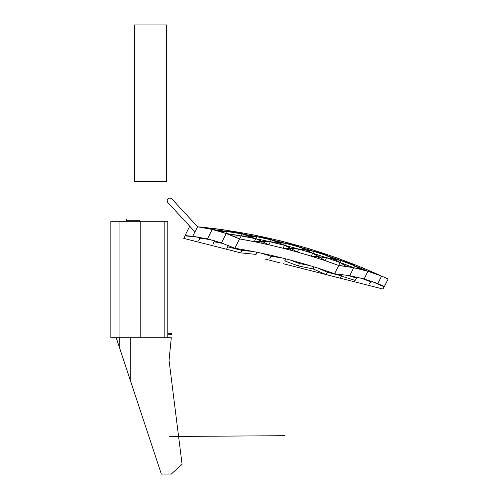 <?xml version="1.0" encoding="UTF-8"?>
<svg xmlns="http://www.w3.org/2000/svg" width="499" height="499" viewBox="0 0 499 499"><rect width="100%" height="100%" fill="white"/><g stroke="black" fill="none" stroke-linecap="round" stroke-linejoin="round"><path stroke-width="0.75" d="M116.205 337.736L161.352 474.05L171.282 474.05L182.079 464.301L169.055 360.278L182.079 464.301M167.807 337.736L164.851 337.736L164.851 221.282L167.807 221.282L167.807 337.736L171.3 337.736L169.055 360.278M130.301 380.307L130.301 337.736L119.273 337.736L119.273 347.005M134.356 24.95L134.356 181.58L166.629 181.58L166.629 24.95L134.356 24.95M383.095 285.915L384.398 286.513L388.16 279.003L381.479 276.053L388.016 278.935M381.479 276.053L361.862 267.427L381.473 276.059M355.014 264.801L334.916 257.128L355.014 264.801M307.247 248.109L314.033 250.317L307.184 248.234M278.985 240.449L285.933 242.327L271.874 238.896L278.922 240.574M271.712 238.859L250.118 234.181L271.712 238.859M242.589 232.927L220.458 229.315L242.589 232.927M220.371 229.303L227.669 230.488L220.309 229.428M250.036 234.162L257.153 235.703L249.974 234.287M300.142 246.175L279.066 240.468L300.142 246.175M327.905 254.833L307.328 248.134L327.905 254.833M334.841 257.104L341.466 259.63L334.779 257.222M361.787 267.395L368.25 270.24L361.725 267.514M197.616 226.764L171.893 198.989A2.701 2.701 0 0 0 168.076 198.839A2.701 2.701 0 0 0 167.926 202.663L194.941 231.835L192.695 236.333L185.054 235.565L189.732 226.209L194.941 231.835L197.616 226.764L220.29 229.291L197.616 226.771C261.663 233.058 322.984 249.506 381.585 276.109L388.16 279.003M194.941 231.835L192.695 236.333L207.447 238.915L221.5 242.901L234.861 248.271C268.886 253.748 302.138 262.243 334.617 273.77L349.712 275.666L364.108 278.96L377.812 283.65L384.398 286.513M377.812 283.65L381.585 276.109C322.947 249.488 261.582 233.039 197.485 226.758L212.187 229.446L207.447 238.915L212.187 229.446C266.067 236.108 317.988 250.055 367.956 271.275L381.585 276.109L377.812 283.65M167.926 202.663L178.53 214.108M185.073 235.859L200.255 237.443L185.073 235.859A637.485 637.485 0 0 1 196.051 236.788M183.794 238.41L185.042 235.915M200.242 237.468L199.014 239.913M382.958 289.071L384.111 286.763L371.68 281.349M369.834 283.376L370.969 281.105M369.422 284.05L370.925 281.043M361.033 278.124L370.582 281.735M355.949 279.047L356.916 277.12M374.78 273.489L368.474 270.333L381.404 276.022L374.78 273.489M368.324 270.271L374.705 273.464L367.85 271.225L354.608 265.786L348.233 262.593L355.088 264.838L368.324 270.271L367.85 271.225M341.541 259.661L348.077 262.536L341.06 260.615L327.506 255.825L320.963 252.949L327.98 254.864L341.541 259.661L341.06 260.615M292.957 244.591L286.17 242.389L300.067 246.157L292.957 244.591L299.581 247.124L285.69 243.362L292.957 244.604L292.657 245.202M264.358 237.618L257.403 235.753L271.631 238.846L264.358 237.618L271.144 239.819L256.91 236.738L264.351 237.63L264.046 238.235M257.234 235.721L264.27 237.605L256.742 236.701L242.171 233.931L235.129 232.06L242.67 232.946L257.234 235.721L256.742 236.701M227.75 230.501L234.96 232.035L227.251 231.499L212.318 229.459L205.095 227.949L212.823 228.455L227.75 230.501L227.251 231.499M205.014 227.931L197.704 226.777L212.649 228.43L205.014 227.931M235.041 232.054L242.009 233.906L227.419 231.524L235.041 232.054L234.736 232.671M235.048 232.041L227.918 230.526L242.502 232.914L235.048 232.041M286.014 242.352L292.876 244.579L285.528 243.319L271.306 239.857L264.433 237.643L271.793 238.884L286.014 242.352L285.528 243.319M314.108 250.342L320.807 252.899L313.628 251.303L299.737 247.167L293.038 244.616L300.223 246.2L314.108 250.342L313.628 251.303M320.882 252.931L327.35 255.769L313.784 251.353L320.882 252.931L314.264 250.392L327.831 254.814L320.888 252.918L320.583 253.523M348.152 262.568L354.458 265.73L341.216 260.671L348.152 262.568L341.69 259.717L354.939 264.776L348.159 262.561L347.859 263.16M364.108 278.96L367.956 271.275C317.988 250.055 266.067 236.108 212.187 229.446L226.203 233.507L221.5 242.901L226.203 233.507C270.009 240.031 312.499 251.44 353.685 267.726L367.956 271.275L364.108 278.96M354.608 265.786L355.088 264.838M327.506 255.825L327.98 254.864M242.171 233.931L242.67 232.946M212.318 229.459L212.823 228.455M271.306 239.857L271.793 238.884M299.737 247.167L300.223 246.2M213.603 242.826L214.639 240.755M200.324 237.449L198.733 240.624M199.974 238.148L210.734 239.707M228.405 245.464L226.502 249.263L183.931 238.416L240.674 252.862L255.893 254.378L256.941 252.288M354.533 265.767L360.752 269.279L353.573 267.676L340.175 262.568L333.956 259.05L341.135 260.653L354.533 265.767L353.573 267.676M360.833 269.298L354.683 265.824L367.769 271.2L360.833 269.298M333.887 259.012L327.575 255.856L340.979 260.597L333.887 259.012M333.875 259.037L340.025 262.511L326.614 257.777L333.875 259.037L333.338 260.104M306.28 250.036L299.812 247.198L313.547 251.29L306.28 250.036M306.274 250.061L312.58 253.218L298.845 249.138L306.274 250.061L305.731 251.134M299.656 247.155L306.199 250.024L298.689 249.088L284.63 245.296L278.086 242.427L285.603 243.35L299.656 247.155L298.689 249.088M271.219 239.844L277.924 242.389L270.24 241.803L255.837 238.697L249.126 236.164L256.823 236.726L271.219 239.844L270.24 241.803M219.367 231.311L212.399 229.478L227.164 231.492L219.367 231.311M242.084 233.925L248.964 236.133L241.092 235.915L226.334 233.52L219.448 231.33L227.332 231.517L242.084 233.925L241.092 235.915M249.038 236.158L255.669 238.665L241.26 235.94L249.038 236.158L248.483 237.262M249.051 236.133L242.252 233.956L256.661 236.694L249.051 236.133M277.999 242.42L284.467 245.258L270.402 241.84L277.999 242.42L277.456 243.506M278.012 242.395L271.381 239.882L285.44 243.306L278.012 242.395M327.419 255.806L333.8 259L326.458 257.727L312.736 253.267L306.355 250.074L313.703 251.34L327.419 255.806L326.458 257.727M239.539 238.921C273.408 244.809 306.48 253.66 338.759 265.487L353.685 267.726L349.712 275.666L353.685 267.726C312.499 251.44 270.009 240.031 226.203 233.507L239.539 238.921L234.861 248.271M340.175 262.568L341.135 260.653M284.63 245.296L285.603 243.35M255.837 238.697L256.823 236.726M226.334 233.52L227.332 231.517M312.736 253.267L313.703 251.34M342.164 274.531L341.372 276.122L355.188 280.426L357.047 276.708M347.697 275.329L356.355 278.093M214.901 240.387L212.973 244.242M228.342 245.439L227.488 247.142M214.202 241.778L223.452 243.581M261.183 253.161L271.057 256.293L269.847 258.7M256.031 254.403L257.072 252.313M271.057 256.293L281.692 257.84M285.746 258.856L284.717 260.915M346.237 266.397L340.243 262.605L353.492 267.657L346.237 266.397M340.093 262.549L346.15 266.385L338.646 265.437L325.08 260.659L319.023 256.823L326.533 257.765L340.093 262.549L338.646 265.437M312.648 253.255L318.867 256.773L311.195 256.162L297.298 252.045L291.079 248.527L298.758 249.126L312.648 253.255L311.195 256.162M262.38 241.56L255.912 238.728L270.152 241.797L262.38 241.56M262.362 241.597L268.674 244.753L254.421 241.697L262.362 241.597L261.57 243.181M233.045 236.046L226.409 233.551L240.998 235.915L233.045 236.046M255.744 238.697L262.293 241.56L254.259 241.666L239.67 238.934L233.12 236.077L241.167 235.94L255.744 238.697L254.259 241.666M284.542 245.29L290.923 248.483L283.07 248.221L268.836 244.791L262.455 241.597L270.315 241.834L284.542 245.29L283.07 248.221M290.992 248.521L297.142 252.001L283.232 248.265L290.992 248.521L290.206 250.093M291.011 248.49L284.704 245.333L298.602 249.082L291.011 248.49M318.936 256.81L324.93 260.609L311.351 256.212L318.936 256.81L318.162 258.37M318.955 256.779L312.804 253.305L326.377 257.715L318.955 256.779M334.617 273.77L338.759 265.487M325.08 260.659L326.533 257.765M297.298 252.045L298.758 249.126M239.67 238.934L241.167 235.94M268.836 244.791L270.315 241.834M313.977 266.865L312.967 268.899L326.084 274.593L340.256 278.199L342.096 274.525M326.084 274.593L327.269 272.229L341.428 275.847M317.957 268.125L327.269 272.229M285.877 258.894L284.848 260.946L298.321 265.948L312.836 268.855L313.852 266.828M298.321 265.948L299.512 263.566L309.873 265.599M289.925 259.942L299.512 263.566M227.731 246.805L241.896 250.423L240.674 252.862M241.896 250.423L252.825 251.471M199.787 237.387L192.695 236.333M119.941 337.736L110.84 337.736L110.84 221.282L119.941 221.282L119.941 337.736M164.851 337.736L130.301 337.736M164.851 221.282L119.941 221.282M140.231 337.736L140.231 221.282M136.714 221.282L136.714 220.764L139.795 220.764L139.795 221.282M126.347 221.282L126.347 220.764L136.714 220.764M280.288 262.929L264.757 258.981M240.2 252.737L227.082 249.4L240.2 252.737M283.395 263.721L325.99 274.55L283.401 263.721M327.263 274.874L338.765 277.793L327.263 274.874M340.268 278.18L382.714 288.965L340.268 278.18M171.4 334.486C171.407 333.351 171.407 333.351 171.4 334.486L167.807 334.112M284.63 435.689L169.442 436.506M126.578 219.105L126.964 220.764L126.578 219.105M384.143 286.707L375.105 282.59M171.407 333.631L167.807 333.263"/></g></svg>
